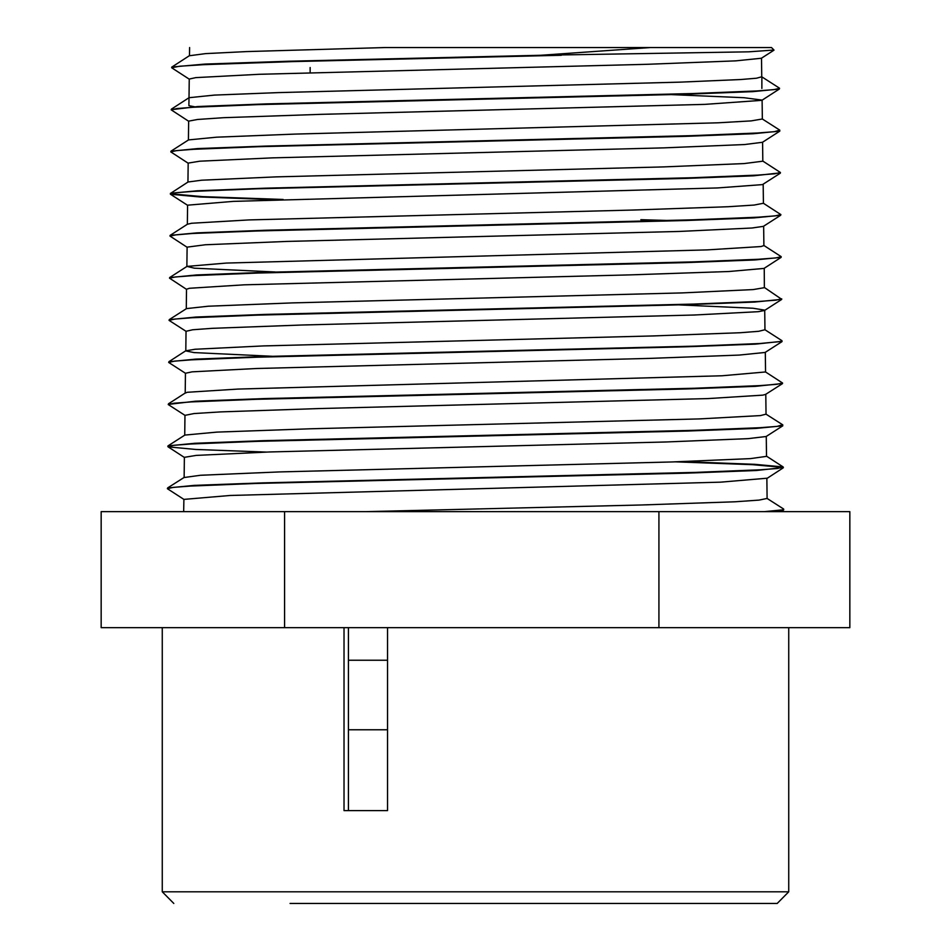 <?xml version="1.0" encoding="UTF-8"?>
<svg xmlns="http://www.w3.org/2000/svg" width="951" height="951" viewBox="0 0 951 951"><rect width="100%" height="100%" fill="white"/><g stroke="black" fill="none" stroke-linecap="round" stroke-linejoin="round"><path stroke-width="1.43" d="M773.936 49.999L748.627 51.794L540.798 55.313L650.329 47.55L771.487 47.55L384.905 47.55L246.44 51.616L205.642 53.636L189.404 55.74M561.375 55.301L293.431 61.53L203.74 64.644L179.703 66.201L171.655 67.759L189.201 79.171M779.261 88.015L779.392 89.037L752.693 91.641L684.756 94.244L258.482 104.646L193.873 107.249L176.957 108.545L171.18 109.841L188.667 121.229M762.452 142.305L779.82 131.119L753.323 133.722L685.409 136.326L258.375 146.727L193.588 149.331L176.565 150.638L170.811 151.934L188.143 163.227M780.402 172.892L753.513 175.828L685.362 178.431L257.769 188.833L193.041 191.436L176.066 192.744L170.526 194.254L199.983 197.012L275.445 199.769M187.513 224.246L170.158 235.432L196.916 232.829L265.198 230.225L693.434 219.824L758.22 217.22L775.136 215.913L780.842 214.617L780.64 215.318L753.977 217.922L685.802 220.525L257.495 230.927L192.625 233.53L175.673 234.838L169.956 236.133L187.074 247.284M780.914 256.39L781.116 257.4L754.464 260.003L686.23 262.607L257.448 273.02L192.435 275.624L175.305 276.919L169.54 278.227L186.539 289.294M764.438 287.594L781.663 299.28L754.678 302.109L686.325 304.712L257.055 315.114L191.947 317.717L174.913 319.025L169.088 320.321L186.004 331.34M782.079 341.266L755.284 344.191L686.812 346.794L256.58 357.219L191.472 359.823L174.378 361.118L168.707 362.426L185.469 373.327M782.518 383.455L755.415 386.296L686.824 388.9L256.378 399.313L191.139 401.916L174.057 403.212L168.232 404.508L184.934 415.385M184.435 457.276L196.179 455.363L269.668 452.022L665.985 441.989L748.033 438.649L766.137 436.497L782.768 425.786L756.057 428.39L687.49 430.993L256.294 441.395L190.866 443.998L173.676 445.306L168.042 446.839L195.74 449.478L266.411 452.129M675.091 461.853L752.669 464.635L783.172 467.416M783.351 467.559L756.235 470.495L687.442 473.087L255.688 483.5L190.319 486.104L173.177 487.411L167.412 488.707L183.864 499.418M783.755 509.748L771.309 511.662M773.948 50.177L761.347 58.296L735.729 60.923L646.965 64.264L259.159 74.297L195.74 77.637L189.237 79.064M671.786 94.624L743.991 97.691L762.06 100.081M761.917 100.295L704.964 104.372L320.451 114.405L223.77 117.746L197.63 119.422L188.667 121.181M762.405 142.341L744.538 144.493L663.56 147.833L272.331 157.866L199.781 161.206L188.167 163.108M780.26 173.225L762.429 184.601L717.518 187.941L233.316 201.315L187.609 205.202M640.843 219.729L668.66 220.561M763.522 226.35L752.027 228.062L679.311 231.402L286.631 241.423L205.261 244.776L187.085 247.153M781.116 257.4L764.033 268.408L728.93 271.51L631.619 274.851L244.181 284.884L189.463 288.224L186.551 289.187M679.347 304.914L753.026 308.279L764.711 310.192M781.484 299.506L764.521 310.442L758.161 311.631L694.135 314.971L302.026 324.992L212.168 328.345L192.673 329.771L186.004 331.269M781.948 341.587L765.091 352.452L739.117 355.08L649.188 358.42L256.318 368.453L192.09 371.793L185.504 373.232M782.34 383.705L765.603 394.487L762.868 395.188L707.936 398.54L318.419 408.561L220.477 411.902L194.016 413.578L184.934 415.337M767.124 498.55L766.875 478.282L720.656 482.109L230.166 495.471L183.864 499.358M540.798 55.313L289.259 61.185L204.976 64.121L171.822 67.057L171.632 67.759M779.594 88.336L773.888 89.632L757.032 90.927L692.494 93.531L266.066 103.944L198.093 106.548L171.239 109.722M779.677 130.121L774.221 131.737L757.186 133.045L692.411 135.636L265.412 146.05L197.487 148.653L170.942 151.257L170.788 151.934M762.833 161.076L780.402 172.523L774.696 173.831L757.662 175.127L692.887 177.73L265.246 188.143L197.142 190.747L170.526 193.35L170.348 194.04M170.526 193.802L202.301 196.667L283.125 199.532M170.158 235.432L169.967 236.086M781.294 256.722L775.493 258.018L758.47 259.314L693.481 261.917L264.711 272.331L196.441 274.934L169.706 277.537L169.54 278.179M781.674 298.816L775.897 300.124L758.743 301.419L693.636 304.023L264.223 314.436L195.906 317.04L169.242 319.643L169.076 320.321M782.079 341.373L759.314 343.501L694.218 346.105L264.176 356.518L195.656 359.121L168.874 361.725L168.684 362.426M765.507 371.924L782.542 382.991L776.777 384.299L759.766 385.595L694.599 388.198L264.021 398.612L195.383 401.215L168.291 404.389M782.625 424.788L777.11 426.405L759.908 427.7L694.515 430.304L263.356 440.717L194.777 443.321L167.994 445.924L167.84 446.601M682.675 461.615L754.856 464.29L783.16 466.965L777.585 468.498L760.372 469.794L694.943 472.397L263.118 482.811L194.384 485.414L167.578 488.018L167.4 488.707M783.779 509.748L764.592 511.662M194.539 106.738L188.869 105.692M779.404 88.11L761.763 76.746L756.58 78.255L740.722 79.563L680.024 82.166L278.56 92.568L214.379 95.159L189.071 97.763L188.857 105.692M779.784 130.192L762.298 118.958L751.135 120.943L718.207 122.822L295.19 134.139L216.626 137.122L188.595 139.88L170.954 151.245M366.504 511.662L641.402 505.04L735.289 501.724L759.029 500.143L767.124 498.467L783.648 509.058M184.149 477.473L200.578 475.203L279.166 471.886L672.274 461.948L750.47 458.632L766.565 456.385L766.328 436.366M167.994 445.924L184.839 435.071L216.828 432.111L310.739 428.806L699.354 418.856L760.431 415.539L766.03 414.22L765.793 394.237M185.469 373.232L185.219 393.132L187.216 392.335L237.869 389.03L722.13 375.764L765.519 371.984M272.141 356.28L193.945 352.559L185.778 350.967M185.909 350.764L195.11 349.255L263.284 345.938L652.957 335.988L740.187 332.684L758.684 331.281L764.973 329.819M169.433 319.536L186.479 308.564L208.245 306.163L292.587 302.846L682.188 292.908L753.228 289.591L764.426 287.713L764.2 268.301M275.219 272.022L194.396 268.158L186.978 266.387L226.326 263.07L707.425 249.816L761.002 246.499L763.891 245.536L763.665 226.255M187.561 224.21L191.626 223.295L249.019 219.978L632.641 210.04L728.228 206.724L754.202 205.071L763.368 203.288M170.716 193.255L188.108 182.045L201.576 180.203L275.873 176.898L663.798 166.948L744.205 163.631L762.833 161.206L762.595 142.21M284.622 511.662L101.186 511.662L101.186 627.696L284.622 627.696L284.622 511.662L849.814 511.662L849.814 627.696L658.924 627.696L658.924 511.662M310.157 72.68L310.157 67.509M387.473 729.797L348.375 729.797M387.473 660.184L348.375 660.184M658.924 627.696L284.622 627.696M348.375 627.696L348.375 810.632M290.103 903.45L777.169 903.45L290.103 903.45M387.473 627.696L387.473 810.632L344.012 810.632L344.012 627.696M162.217 627.696L162.217 891.848L788.783 891.848L777.169 903.45M771.487 47.55L773.983 50.046M779.392 89.037L761.87 100.331M170.526 194.254L187.609 205.261M780.64 215.318L763.451 226.386M168.042 446.839L184.399 457.383M783.208 467.892L766.696 478.531M783.576 509.974L780.961 511.662M761.917 88.491L761.917 76.96M189.511 55.669L171.893 67.01M189.059 97.751L171.394 109.139M184.339 477.236L167.756 487.922M766.589 456.266L783.184 466.965M766.054 414.113L782.744 424.871M185.409 392.882L168.446 403.818M185.968 350.717L168.981 361.665M764.973 329.747L781.936 340.672M186.99 266.387L169.682 277.537M763.903 245.429L781.068 256.485M763.368 203.241L780.688 214.391M189.606 47.55L189.499 55.657M189.201 79.064L188.964 97.81M761.525 58.177L761.775 77.174M188.678 121.086L188.429 139.987M762.06 100.2L762.298 119.148M188.143 163.108L187.894 182.176M187.609 205.131L187.359 224.341M763.13 184.256L763.368 203.371M187.074 247.153L186.824 266.494M186.539 289.175L186.289 308.683M186.004 331.21L185.754 350.86M764.735 310.299L764.984 329.878M765.27 352.334L765.519 372.043M184.934 415.254L184.684 435.166M184.399 457.276L184.149 477.366M183.864 499.299L183.709 511.662M162.217 891.848L173.831 903.45M788.783 627.696L788.783 891.848"/></g></svg>
